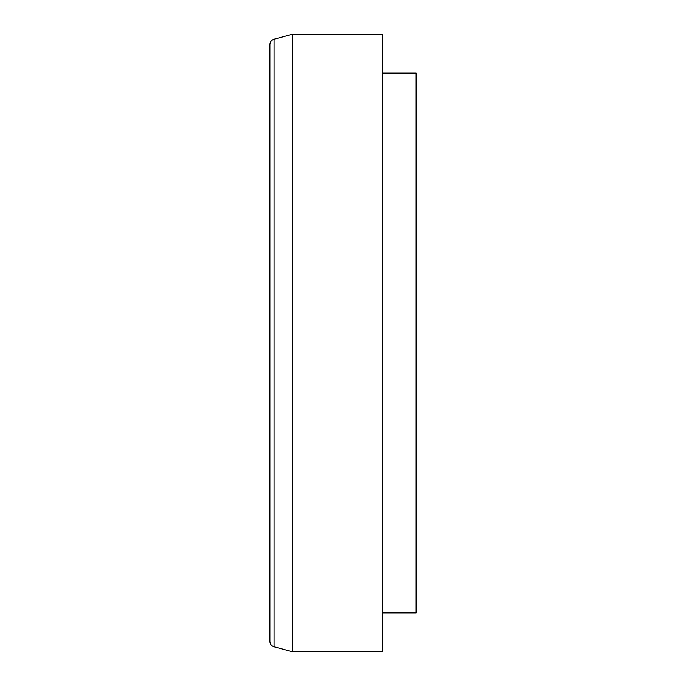 <?xml version="1.0" encoding="UTF-8"?>
<svg xmlns="http://www.w3.org/2000/svg" width="686" height="686" viewBox="0 0 686 686"><rect width="100%" height="100%" fill="white"/><g stroke="black" fill="none" stroke-linecap="round" stroke-linejoin="round"><path stroke-width="1.03" d="M292.39 34.3L274.066 39.213C271.459 40.08 270.07 41.889 269.898 44.641L269.898 641.359C270.07 644.111 271.459 645.92 274.066 646.787L292.39 651.7L382.359 651.7L382.359 34.3L292.39 34.3L292.39 651.7M382.359 73.102L416.102 73.102L416.102 612.898L382.359 612.898M274.066 39.213L274.066 646.787"/></g></svg>
